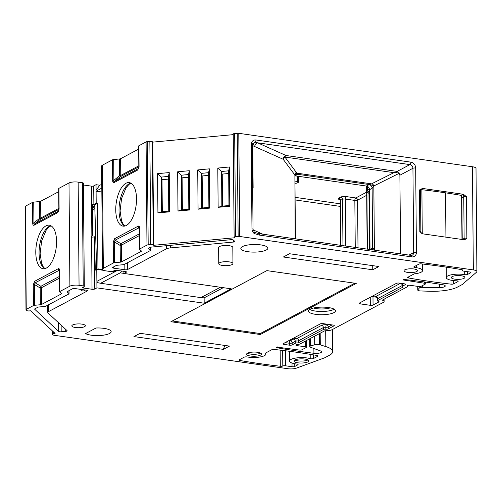 <?xml version="1.0" encoding="UTF-8"?>
<svg xmlns="http://www.w3.org/2000/svg" width="502" height="502" viewBox="0 0 502 502"><rect width="100%" height="100%" fill="white"/><g stroke="black" fill="none" stroke-linecap="round" stroke-linejoin="round"><path stroke-width="0.75" d="M252.675 187.66L253.127 187.861A3.382 0.954 -0.5 0 1 252.675 187.535M96.007 328.007A13.523 3.809 -0.5 0 1 111.155 331.659A13.523 3.809 -0.5 0 1 100.764 335.455A13.523 3.809 -0.5 0 1 85.541 333.579L96.007 328.007M232.953 263.613L232.815 247.386A7.103 2.002 179.5 0 0 229.069 245.66A7.103 2.002 179.5 0 0 218.615 247.511L218.753 263.732A7.103 2.002 -0.5 0 1 229.213 261.881A7.103 2.002 -0.5 0 1 232.953 263.613A7.103 2.002 -0.5 0 1 225.875 265.671A7.103 2.002 -0.5 0 1 218.753 263.732M81.788 324.104A6.764 1.901 -0.5 0 1 85.353 325.748A6.764 1.901 -0.5 0 1 78.607 327.712A6.764 1.901 -0.5 0 1 71.83 325.867A6.764 1.901 -0.5 0 1 81.788 324.104M422.659 285.487L422.678 287.414L439.545 287.546A5.409 1.525 179.5 0 0 445.261 285.977A5.409 1.525 179.5 0 0 442.682 284.703A270.509 76.166 179.5 0 0 405.472 279.627A2.027 0.571 -0.5 0 0 402.905 279.903L424.573 283.26A2.027 0.571 179.5 0 1 425.64 283.749A2.027 0.571 179.5 0 1 425.401 284.025L421.241 286.24A2.027 0.571 179.5 0 1 418.499 286.491L410.153 285.299A2.027 0.571 179.5 0 0 407.166 285.826A2.027 0.571 179.5 0 0 407.166 285.845L407.273 286.83L407.266 285.651M422.678 287.414A3.382 0.954 179.5 0 0 419.195 288.173L417.84 289.805A3.382 0.954 179.5 0 0 417.752 290.03A3.382 0.954 179.5 0 0 420.369 290.934A13.523 3.809 179.5 0 0 421.485 290.984L429.731 291.254A27.052 7.618 179.5 0 0 457.435 287.094L462.229 284.54L476.561 272.166A6.764 1.901 -0.5 0 0 476.9 271.563L476.003 168.39A6.764 1.901 -0.5 0 0 472.438 166.746L238.783 133.312A2.027 0.571 -0.5 0 0 237.239 133.281L234.672 133.519L235.57 236.693L238.143 236.455L237.239 133.281M238.143 236.455A2.027 0.571 179.5 0 1 239.686 236.48L473.336 269.919A6.764 1.901 -0.5 0 1 476.9 271.563M235.57 236.693A2.027 0.571 179.5 0 0 234.127 237.251A2.027 0.571 179.5 0 0 234.214 237.415L234.603 237.772L153.668 245.296L152.771 142.122L233.229 134.643M150.751 244.568L149.853 141.401L147.281 141.639L148.184 244.807L150.751 244.568A2.027 0.571 179.5 0 1 153.279 244.932L153.668 245.296M148.184 244.807A2.027 0.571 179.5 0 0 146.979 245.095L139.782 248.929A2.027 0.571 179.5 0 0 139.537 249.205A2.027 0.571 179.5 0 0 139.625 249.368L141.351 250.962A2.027 0.571 -0.5 0 1 141.432 251.125A2.027 0.571 -0.5 0 1 141.194 251.402L121.522 261.881A2.027 0.571 -0.5 0 1 120.317 262.163L114.6 262.697A2.027 0.571 179.5 0 0 113.402 262.985L103.324 268.35A6.764 1.901 179.5 0 0 102.521 269.26A6.764 1.901 179.5 0 0 106.085 270.904L110.252 271.5A2.027 0.571 179.5 0 0 113 271.249L114.199 270.609A2.027 0.571 -0.5 0 1 116.947 270.352L125.588 271.588A1.688 0.477 -0.5 0 1 126.479 272.002A1.688 0.477 -0.5 0 1 126.278 272.228L126.272 271.777M92.738 235.08L90.975 236.944L91.571 237.026A2.027 0.571 179.5 0 0 94.32 236.775L94.771 289.008L96.93 287.859L204.182 303.208L231.209 288.813L123.956 273.464L126.278 272.228M94.771 289.008A2.027 0.571 -0.5 0 1 92.029 289.265L83.683 288.066A2.027 0.571 -0.5 0 1 82.617 287.577A2.027 0.571 -0.5 0 1 82.855 287.301L84.054 286.661A2.027 0.571 179.5 0 0 84.298 286.391A2.027 0.571 179.5 0 0 83.225 285.895L82.328 182.722L78.155 182.126L79.059 285.299L83.225 285.895M79.059 285.299A6.764 1.901 179.5 0 0 69.897 286.153L59.826 291.518A2.027 0.571 179.5 0 0 59.581 291.794A2.027 0.571 179.5 0 0 59.669 291.957L61.395 293.551A2.027 0.571 -0.5 0 1 61.476 293.714A2.027 0.571 -0.5 0 1 61.238 293.984L41.566 304.463A2.027 0.571 -0.5 0 1 40.361 304.752L34.644 305.285A2.027 0.571 179.5 0 0 33.439 305.567L26.242 309.401A2.027 0.571 179.5 0 0 25.997 309.678A2.027 0.571 179.5 0 0 26.085 309.841L26.863 310.556A2.027 0.571 179.5 0 0 29.392 310.92L30.685 310.801L55.082 333.391L53.783 333.51A2.027 0.571 179.5 0 0 52.34 334.075A2.027 0.571 179.5 0 0 52.428 334.238L53.199 334.953A2.027 0.571 179.5 0 0 54.185 335.286L287.834 368.719A6.764 1.901 179.5 0 0 296.349 368.154L324.7 357.788L329.5 355.234A27.052 7.618 179.5 0 0 332.713 351.588A27.052 7.618 179.5 0 0 325.836 346.587L320.289 344.88A13.523 3.809 179.5 0 0 319.498 344.661A3.382 0.954 179.5 0 0 314.71 344.736L310.656 345.985A3.382 0.954 179.5 0 0 309.734 346.644A3.382 0.954 179.5 0 0 310.412 347.208L320.527 350.936A5.409 1.525 -0.5 0 1 321.6 351.839A5.409 1.525 -0.5 0 1 313.919 353.282A270.509 76.166 -0.5 0 1 277.437 347.817A2.027 0.571 -0.5 0 1 276.539 347.353A2.027 0.571 -0.5 0 1 276.778 347.077L299.198 350.032A2.027 0.571 179.5 0 0 301.947 349.775L306.107 347.56A2.027 0.571 179.5 0 0 306.345 347.29A2.027 0.571 179.5 0 0 305.279 346.794L296.933 345.602A2.027 0.571 -0.5 0 1 295.866 345.106A2.027 0.571 -0.5 0 1 296.826 344.617L299.813 344.071L324.267 331.044A2.027 0.571 -0.5 0 1 326.087 330.73A6.764 1.901 179.5 0 0 332.129 329.676L383.302 302.417A6.764 1.901 179.5 0 0 384.105 301.507A6.764 1.901 179.5 0 0 382.926 300.447A2.027 0.571 -0.5 0 1 382.58 300.133A2.027 0.571 -0.5 0 1 382.819 299.857L407.273 286.83M223.334 349.373L229.47 346.104L140.096 333.315L133.959 336.585L223.334 349.373L224.84 345.445M283.379 256.999L289.516 253.73L378.891 266.524L372.754 269.787L283.379 256.999M315.57 314.34A13.523 3.809 179.5 0 0 335.493 310.813A13.523 3.809 179.5 0 0 328.364 307.525A13.523 3.809 179.5 0 0 308.441 311.052A13.523 3.809 179.5 0 0 315.57 314.34M327.417 324.248L326.457 324.756A4.06 1.142 179.5 0 0 321.587 325.34L296.933 338.473A2.027 1.713 -118 0 1 298.734 340.676L298.753 342.621L323.407 329.488A2.027 0.571 179.5 0 1 325.842 329.199A2.027 0.571 -0.5 0 0 328.277 328.91L334.037 325.842L334.031 325.302M298.753 342.621A2.027 0.571 -0.5 0 1 297.027 342.935A2.027 0.571 179.5 0 0 295.301 343.249L292.17 344.918A2.027 0.571 -0.5 0 1 289.422 345.175L289.403 343.23L285.149 342.621M334.037 325.842A2.027 0.571 -0.5 0 0 334.276 325.566A2.027 0.571 -0.5 0 0 333.209 325.076L323.081 323.627A2.027 0.571 -0.5 0 0 320.332 323.878L283.228 343.638A2.027 0.571 -0.5 0 0 282.99 343.914A2.027 0.571 -0.5 0 0 284.057 344.41L289.422 345.175M250.517 356.031A7.436 2.096 179.5 0 0 261.473 354.092A7.436 2.096 179.5 0 0 257.551 352.285A7.436 2.096 179.5 0 0 246.595 354.224A7.436 2.096 179.5 0 0 250.517 356.031M413.949 268.984A6.764 1.901 -0.5 0 1 417.513 270.628A6.764 1.901 -0.5 0 1 407.549 272.391A6.764 1.901 -0.5 0 1 403.984 270.747A6.764 1.901 -0.5 0 1 413.949 268.984M297.887 362.814A7.436 2.096 179.5 0 0 308.843 360.875A7.436 2.096 179.5 0 0 304.921 359.062A7.436 2.096 179.5 0 0 293.965 361.001A7.436 2.096 179.5 0 0 297.887 362.814M461.319 275.767A6.764 1.901 -0.5 0 1 464.883 277.411A6.764 1.901 -0.5 0 1 454.919 279.168A6.764 1.901 -0.5 0 1 451.354 277.524A6.764 1.901 -0.5 0 1 461.319 275.767M265.577 353.088L265.583 353.333A2.027 0.571 -0.5 0 1 265.533 353.213A2.027 0.571 -0.5 0 1 265.771 352.937L271.777 349.743A2.027 0.571 -0.5 0 1 274.343 349.467A270.509 76.166 -0.5 0 1 317.113 355.491A2.027 0.571 -0.5 0 1 318.036 355.962A2.027 0.571 -0.5 0 1 317.797 356.232L313.524 358.51A2.027 0.571 -0.5 0 1 310.223 358.648A11.835 3.332 -0.5 0 0 297.165 357.857A11.835 3.332 -0.5 0 0 289.572 361.038A11.835 3.332 -0.5 0 0 296.851 364.05A2.027 0.571 -0.5 0 1 298.1 364.565A2.027 0.571 -0.5 0 1 297.855 364.841L294.787 366.473A2.027 0.571 -0.5 0 1 292.038 366.73L285.487 365.789A2.027 0.571 179.5 0 0 282.808 366.014A2.027 0.571 -0.5 0 1 280.292 366.253A270.509 76.166 -0.5 0 1 240.056 360.492A2.027 0.571 -0.5 0 1 239.134 360.022A2.027 0.571 -0.5 0 1 239.379 359.752L244.204 357.179A2.027 0.571 -0.5 0 1 246.946 356.928L248.44 357.142A11.835 3.332 -0.5 0 0 265.872 354.054L265.859 352.893M265.583 353.333A11.835 3.332 -0.5 0 1 265.872 354.054M402.008 286.56A2.027 0.571 -0.5 0 0 402.315 286.855A2.027 0.571 -0.5 0 1 402.617 287.157A2.027 0.571 -0.5 0 1 402.378 287.426L377.724 300.56A2.027 0.571 179.5 0 0 377.485 300.836A2.027 0.571 179.5 0 0 378.27 301.275A2.027 0.571 -0.5 0 1 379.054 301.721A2.027 0.571 -0.5 0 1 378.809 301.991L373.055 305.059A2.027 0.571 -0.5 0 1 370.307 305.316L360.179 303.867A2.027 0.571 -0.5 0 1 359.106 303.371A2.027 0.571 -0.5 0 1 359.35 303.101L396.448 283.341A2.027 0.571 -0.5 0 1 399.197 283.084L404.562 283.85A2.027 0.571 -0.5 0 1 405.629 284.345A2.027 0.571 -0.5 0 1 405.39 284.615L402.253 286.291A2.027 0.571 -0.5 0 0 402.008 286.56L401.995 284.615L401.374 283.36M462.417 269.875L462.417 270.346A2.027 0.571 179.5 0 0 462.242 270.584A2.027 0.571 179.5 0 0 463.308 271.08L469.866 272.015A2.027 0.571 -0.5 0 1 470.932 272.511A2.027 0.571 -0.5 0 1 470.694 272.787L470.688 272.241M446.196 267.133L446.284 277.568A11.835 3.332 179.5 0 1 452.534 274.575A11.835 3.332 179.5 0 1 464.708 274.644A2.027 0.571 -0.5 0 0 467.626 274.418L470.694 272.787M446.284 277.568A11.835 3.332 179.5 0 0 456.418 280.781A2.027 0.571 -0.5 0 1 458.157 281.327A2.027 0.571 -0.5 0 1 457.912 281.603L457.912 281.057M422.527 264.008L422.584 270.584A11.835 3.332 179.5 0 1 414.972 273.766A2.027 0.571 -0.5 0 0 413.905 274.042L407.906 277.236A2.027 0.571 -0.5 0 0 407.668 277.512A2.027 0.571 -0.5 0 0 408.565 277.976A270.509 76.166 179.5 0 0 451.047 284.151A2.027 0.571 -0.5 0 0 453.645 283.881L457.912 281.603M422.584 270.584A11.835 3.332 179.5 0 0 416.346 267.71L416.327 265.502M462.417 270.346A2.027 0.571 179.5 0 0 462.599 270.114A2.027 0.571 179.5 0 0 461.677 269.643A270.509 76.166 179.5 0 0 421.448 263.883A2.027 0.571 -0.5 0 0 418.856 264.159L414.031 266.725A2.027 0.571 -0.5 0 0 413.786 267.001A2.027 0.571 -0.5 0 0 414.859 267.497L416.346 267.71M247.944 251.715A13.523 3.809 179.5 0 0 267.867 248.189A13.523 3.809 179.5 0 0 260.739 244.901A13.523 3.809 179.5 0 0 240.822 248.421A13.523 3.809 179.5 0 0 247.944 251.715M170.329 245.34L170.347 247.919A6.764 1.901 179.5 0 0 166.344 248.873L127.615 269.505A2.027 0.571 -0.5 0 1 124.866 269.756L113.546 268.137A2.027 0.571 -0.5 0 1 112.479 267.648A2.027 0.571 -0.5 0 1 112.718 267.371L116.157 265.539A2.027 0.571 -0.5 0 1 117.361 265.251L123.078 264.723A2.027 0.571 179.5 0 0 124.276 264.435L150.349 250.548A2.027 0.571 179.5 0 0 150.594 250.278A2.027 0.571 179.5 0 0 150.506 250.115L148.78 248.515A2.027 0.571 -0.5 0 1 148.692 248.352A2.027 0.571 -0.5 0 1 148.937 248.082L150.255 247.379A2.027 0.571 -0.5 0 1 151.46 247.091L230.851 239.711A2.027 0.571 -0.5 0 1 233.38 240.075L234.741 241.343A2.027 0.571 -0.5 0 1 234.829 241.506A2.027 0.571 -0.5 0 1 233.386 242.064L233.367 240.069M170.347 247.919L233.386 242.064M45.92 306.17L68.793 293.99A2.027 0.571 179.5 0 0 69.038 293.714A2.027 0.571 179.5 0 0 68.95 293.551L67.224 291.957A2.027 0.571 -0.5 0 1 67.142 291.794A2.027 0.571 -0.5 0 1 67.381 291.518L72.42 288.832A2.027 0.571 -0.5 0 1 75.168 288.581L86.488 290.2A2.027 0.571 -0.5 0 1 87.555 290.696A2.027 0.571 -0.5 0 1 87.317 290.965L48.587 311.591A6.764 1.901 179.5 0 0 47.784 312.508A6.764 1.901 179.5 0 0 48.073 313.047L67.073 330.642A2.027 0.571 -0.5 0 1 67.161 330.805A2.027 0.571 -0.5 0 1 65.718 331.37L61.188 331.791A2.027 0.571 -0.5 0 1 58.659 331.427L34.726 309.263A2.027 0.571 -0.5 0 1 34.638 309.1A2.027 0.571 -0.5 0 1 34.883 308.83L37.801 307.274A2.027 0.571 -0.5 0 1 39.005 306.986L44.722 306.458A2.027 0.571 179.5 0 0 45.92 306.17M356.238 283.417L266.863 270.628L170.912 321.732L260.287 334.52L356.238 283.417M260.287 334.52L260.281 333.548L354.788 283.21M172.349 320.966L260.281 333.548M372.754 269.787L372.716 265.64M94.834 207.633L95.531 236.931L94.32 236.775M463.402 194.293L466.515 196.684L466.879 238.212L465.768 239.165L463.798 239.718L422.922 233.869L421.554 233.273L419.823 231.497L419.446 189.951L422.527 188.445L463.402 194.293A4.06 1.142 -0.5 0 0 461.965 194.738A2.027 1.713 62 0 1 463.773 196.941A2.027 0.571 -0.5 0 1 466.515 196.684M251.232 144.488A2.027 0.571 -0.5 0 1 252.305 144.984L253.039 229.339A2.027 0.571 179.5 0 0 251.973 228.843L251.232 144.488A5.409 4.568 -118 0 1 255.957 139.983L410.874 162.152A5.409 4.568 -118 0 1 415.687 168.026L416.422 252.38A5.409 4.568 -118 0 1 411.696 256.886L259.371 235.087L254.188 233.512L254.351 232.313M138.728 146.195A2.027 0.571 -0.5 0 1 138.64 146.032A2.027 0.571 -0.5 0 1 138.878 145.756L146.082 141.922A2.027 0.571 -0.5 0 1 147.281 141.639M136.531 198.836A21.981 10.021 -81.9 0 0 129.252 182.615A21.981 10.021 -81.9 0 0 116.219 202.952A21.981 10.021 -81.9 0 0 123.028 226.126A21.981 10.021 -81.9 0 0 136.531 198.836M138.878 145.756L139.06 166.526L137.73 169.996L138.238 168.697L114.575 181.304C113.759 181.799 113.527 181.46 113.885 180.287L113.703 159.523L119.42 158.99A2.027 0.571 179.5 0 0 120.618 158.707L138.665 149.094M137.73 169.996L114.061 182.602C113.201 182.985 112.743 182.308 112.68 180.576L113.885 180.287L119.564 175.706L119.42 158.99M102.521 269.26L101.617 166.087A6.764 1.901 -0.5 0 1 102.421 165.177L112.498 159.812A2.027 0.571 -0.5 0 1 113.703 159.523M113.402 262.985L113.22 242.215L114.55 238.745L115.084 240.194L139.274 227.657L139.537 249.205M114.55 238.745L138.219 226.138C139.079 225.756 139.537 226.433 139.6 228.165L139.443 228.605M35.786 252.493A21.981 10.021 98.1 0 1 49.296 225.197A21.981 10.021 98.1 0 1 56.099 248.377A21.981 10.021 98.1 0 1 43.072 268.714A21.981 10.021 98.1 0 1 35.786 252.493M58.765 188.783A2.027 0.571 -0.5 0 1 58.684 188.62A2.027 0.571 -0.5 0 1 58.922 188.344L69 182.979A6.764 1.901 -0.5 0 1 78.155 182.126M58.922 188.344L59.104 209.108L57.774 212.584L58.715 210.652M57.774 212.584L34.105 225.191C33.245 225.574 32.787 224.896 32.724 223.158L33.923 222.875L33.747 202.111L39.457 201.578A2.027 0.571 179.5 0 0 40.662 201.289L58.709 191.682M25.188 206.667A2.027 0.571 -0.5 0 1 25.1 206.504A2.027 0.571 -0.5 0 1 25.338 206.234L32.542 202.394A2.027 0.571 -0.5 0 1 33.747 202.111M33.439 305.567L33.264 284.803L34.594 281.327L35.127 282.783L59.318 270.245L59.581 291.794M34.594 281.327L58.263 268.721C59.123 268.344 59.581 269.022 59.644 270.754L59.487 271.187M121.522 261.881L121.371 245.164A2.027 0.571 -0.5 0 1 120.173 245.453A2.027 0.784 121.5 0 0 120.838 243.715L139.405 233.825M113.22 242.215A2.027 0.571 -0.5 0 1 114.418 241.933L115.084 240.194L120.838 243.715A2.027 1.713 62 0 1 121.371 245.164L139.418 235.551M138.219 226.138L139.368 229.558M123.938 271.356L123.956 273.464M204.182 303.208L204.132 297.855L200.938 297.623L220.391 287.263M223.246 287.671L204.132 297.855M123.956 273.395L120.198 272.856L100.645 283.272L200.938 297.623M121.635 271.024L120.198 272.856M94.338 236.762L95.33 270.132L96.773 269.367L96.873 281.371L117.43 270.421M96.93 287.859L96.886 282.507L100.645 283.272M400.577 253.893L399.893 175.229L399.14 173.347L397.684 172.142L393.951 172.663L372.578 183.324A3.382 0.345 -116.5 0 0 373.833 185.966L372.189 188.281A2.027 0.571 179.5 0 0 372.126 188.306L369.485 189.718L370.005 249.412L372.647 248.007A2.027 0.571 -0.5 0 1 372.71 247.975L374.392 249.72L375.734 250.341M369.485 189.718A3.382 2.855 62 0 0 366.473 186.047L295.05 175.825M92.493 207.163L94.138 206.291A2.027 0.571 179.5 0 1 94.784 206.077M114.619 271.921L111.877 271.526M103.839 270.377L96.773 269.367M82.328 182.722A2.027 0.571 -0.5 0 1 83.395 183.217L84.298 286.391M101.774 184.234L99.791 185.294L96.077 190.038L96.033 184.686L93.711 185.922A1.688 0.477 179.5 0 1 91.427 186.135L83.414 184.987M259.371 235.087A2.027 0.922 -81.9 0 0 258.712 233.593M411.696 256.886A2.027 0.922 -81.9 0 0 411.025 255.392L258.699 233.593L254.395 232.332L253.039 229.339M295.289 238.826A3.382 2.899 64.9 0 1 295.145 238.381L295.245 236.888M295.64 238.877A3.382 3.05 46 0 1 295.295 237.954M374.185 250.115A3.382 0.508 114.8 0 0 374.392 249.72L373.833 185.966L399.14 173.347M373.494 250.021A3.382 1.054 119.2 0 0 374.04 249.224M294.9 176.296L295.145 238.381L294.448 238.707M41.566 304.463L41.415 287.753A2.027 0.571 -0.5 0 1 40.216 288.035L34.462 284.521L35.127 282.783L40.882 286.297L59.449 276.414M33.264 284.803L34.462 284.521L34.644 305.285M58.263 268.721L59.412 272.147M59.462 278.139L41.415 287.753A2.027 1.713 62 0 0 40.882 286.297A2.027 0.784 121.5 0 1 40.216 288.035L40.361 304.752M149.853 141.401A2.027 0.571 -0.5 0 1 152.382 141.759L152.771 142.122M218.138 207.32L229.79 206.234L229.445 166.984L217.799 168.063L218.138 207.32L221.846 206.196L221.545 171.477L221.934 171.841L222.235 206.159M198.07 209.183L209.717 208.104L209.378 168.848L197.725 169.927L198.07 209.183L201.779 208.06L201.471 173.347L201.867 173.705L202.162 208.023M177.997 211.047L189.649 209.968L189.304 170.711L177.652 171.797L177.997 211.047L181.705 209.924L181.404 175.211L181.793 175.568L182.094 209.886M157.923 212.911L169.576 211.831L169.237 172.575L157.584 173.661L157.923 212.911L161.631 211.788L161.33 177.074L161.719 177.438L162.02 211.756M217.799 168.063L221.545 171.477L228.667 170.818L228.968 205.531L221.846 206.196M221.953 174.119A1.688 0.477 179.5 0 0 222.235 174.1L228.692 173.497M229.79 206.234L228.968 205.531M229.445 166.984L228.667 170.818M233.311 134.241A2.027 0.571 -0.5 0 1 233.229 134.078A2.027 0.571 -0.5 0 1 234.672 133.519M157.584 173.661L161.33 177.074L168.452 176.415L168.754 211.129L161.631 211.788M161.738 179.716A1.688 0.477 179.5 0 0 162.02 179.697L168.477 179.095M169.237 172.575L168.452 176.415M169.576 211.831L168.754 211.129M177.652 171.797L181.404 175.211L188.526 174.545L188.827 209.265L181.705 209.924M181.812 177.846A1.688 0.477 179.5 0 0 182.094 177.827L188.545 177.231M189.304 170.711L188.526 174.545M189.649 209.968L188.827 209.265M197.725 169.927L201.471 173.347L208.594 172.682L208.901 207.395L201.779 208.06M201.886 175.982A1.688 0.477 179.5 0 0 202.168 175.964L208.619 175.367M209.717 208.104L208.901 207.395M209.378 168.848L208.594 172.682M376.952 297.705L375.421 296.971L371.819 296.456M138.489 168.496L138.671 168.07M138.809 165.811L120.762 175.418A2.027 1.713 -118 0 1 120.254 176.723L114.575 181.304L114.061 182.602M120.618 158.707L120.762 175.418A2.027 0.571 -0.5 0 1 119.564 175.706L120.254 176.723L138.822 166.833M139.06 166.526L138.903 166.959M366.667 192.153L355.78 197.957A2.027 0.922 -81.9 0 0 354.839 200.411L345.301 199.049A2.027 0.571 179.5 0 0 342.559 199.307L340.532 200.386A2.027 0.571 179.5 0 0 340.287 200.656L339.672 199.407L340.682 199.652M339.929 199.639A4.06 1.142 179.5 0 1 338.724 198.183L340.751 197.104A4.06 1.142 179.5 0 1 346.248 196.589L355.78 197.957A2.027 1.713 -118 0 1 357.581 200.16A2.027 0.571 -0.5 0 1 354.839 200.411L355.247 247.404M101.843 191.996L96.089 191.174L96.196 203.178L97.382 203.348L94.746 204.753L96.673 269.417M101.812 188.124L96.089 191.174M97.382 203.348L97.959 268.884L96.999 269.398M97.959 268.884L102.603 269.549M113.308 271.086L115.579 271.406M372.578 183.324L371.668 183.87L373.494 186.487M397.684 172.142L397.157 171.408L286.04 155.507L257.601 142.806L255.311 142.179L252.506 143.792L252.286 144.909M295.076 175.763L297.617 174.407A5.409 1.525 179.5 0 0 297.768 174.32L296.312 172.412A3.382 2.046 -36.6 0 0 294.586 174.627L283.191 159.278A3.382 2.761 114.1 0 1 286.04 155.507A3.382 1.544 -81.9 0 0 284.916 157.057A3.382 2.046 -36.6 0 0 283.191 159.278L252.763 145.687L253.127 187.861M297.617 174.407A3.382 2.855 62 0 0 296.061 174.665L296.017 174.69A3.382 2.943 58.2 0 1 297.768 174.32L369.284 184.554L371.668 183.87L296.732 173.146A3.382 2.021 -23.5 0 0 294.749 175.217M294.963 183.249A2.027 0.571 179.5 0 0 297.215 182.941L298.495 182.257A2.027 0.571 179.5 0 0 298.74 181.988A2.027 0.571 179.5 0 0 297.667 181.492L294.944 181.103M91.86 236.097L91.584 204.628A1.688 0.477 179.5 0 0 93.874 204.414L96.196 203.178M91.427 186.135L91.584 204.628A1.688 0.477 -0.5 0 1 92.475 205.036L92.738 235.4M99.892 185.238L96.033 184.686M59.104 209.108A2.027 0.571 179.5 0 0 58.866 209.384L58.282 211.286L34.613 223.892C33.797 224.381 33.571 224.043 33.923 222.875L39.608 218.295L39.457 201.578M58.853 208.393L40.806 218.006A2.027 1.713 -118 0 1 40.298 219.305L34.613 223.892L34.105 225.191M40.662 201.289L40.806 218.006A2.027 0.571 -0.5 0 1 39.608 218.295L40.298 219.305L58.866 209.416M461.922 195.905A2.027 0.571 -0.5 0 1 461.827 196.012L462.216 239.492M462.957 239.096L464.13 238.469L463.773 196.941L462.599 197.562L460.874 195.316A270.509 76.166 179.5 0 0 420.958 189.605L420.795 189.593M401.933 284.17A2.027 1.713 -118 0 0 400.558 283.279L400.558 283.279A4.06 1.142 179.5 0 0 400.558 283.279L375.904 296.412A4.06 1.142 179.5 0 0 375.421 296.971M252.525 143.767L252.305 144.984A2.027 0.571 -0.5 0 1 252.286 145.059M253.083 229.853L262.741 234.17M334.188 309.201A13.523 3.809 -0.5 0 1 315.538 311.096A13.523 3.809 -0.5 0 1 309.715 309.414M330.347 307.877A11.496 3.238 -0.5 0 1 316.486 308.636A11.496 3.238 -0.5 0 1 313.53 308.021M332.098 324.919L328.264 326.959A2.027 1.713 -118 0 0 326.457 324.756A2.027 0.627 -85 0 0 325.823 327.254A2.027 0.571 179.5 0 0 323.388 327.542L323.407 329.488M328.277 328.91L328.264 326.959A2.027 0.571 -0.5 0 1 325.823 327.254L325.842 329.199M321.587 325.34A2.027 1.713 -118 0 1 323.388 327.542L298.734 340.676A2.027 0.571 -0.5 0 1 297.015 340.99A2.027 0.571 179.5 0 0 295.289 341.304L295.301 343.249M297.027 342.935L296.933 338.473A4.06 1.142 179.5 0 0 293.482 339.101L290.344 340.77L288.983 340.576M284.057 344.41L284.05 343.205M290.344 340.77A2.027 0.922 -81.9 0 0 289.403 343.23A2.027 0.571 -0.5 0 0 292.151 342.973A2.027 1.713 -118 0 0 290.344 340.77M292.17 344.918L292.151 342.973L295.289 341.304A2.027 1.713 -118 0 0 293.482 339.101M260.613 353.126A7.436 2.096 -0.5 0 1 250.498 354.086A7.436 2.096 -0.5 0 1 247.442 353.245M307.983 359.909A7.436 2.096 -0.5 0 1 297.868 360.863A7.436 2.096 -0.5 0 1 294.806 360.022M280.292 366.253L280.147 350.126M240.05 359.394L240.056 360.492M317.791 355.692L317.797 356.232M313.493 354.87L313.524 358.51M310.186 354.318L310.223 358.648M297.855 364.295L297.855 364.841M294.762 363.749L294.787 366.473M292.007 363.04L292.038 366.73M285.487 365.789L285.356 350.76M282.676 350.427L282.808 366.014M305.279 346.794L305.229 341.184M296.933 345.602L296.927 344.598M277.43 346.92L277.437 347.817M313.919 353.282L313.875 348.488M310.656 345.985L310.587 338.329M314.71 344.736L314.635 336.177M319.498 344.661L319.397 333.635M320.289 344.88L320.182 333.221M325.698 330.736L325.836 346.587M473.336 269.919L472.438 166.746M251.973 228.843A5.409 4.568 62 0 0 254.188 233.512M239.686 236.48L238.783 133.312M146.082 141.922L146.979 245.095M112.68 180.576L112.498 159.812M103.324 268.35L102.421 165.177M139.6 228.165L139.782 248.929M69 182.979L69.897 286.153M32.724 223.158L32.542 202.394M26.242 309.401L25.338 206.234M59.644 270.754L59.826 291.518M141.188 250.818L141.194 251.402M120.317 262.163L120.173 245.453L114.418 241.933L114.6 262.697M124.709 226.063A21.981 10.021 98.1 0 1 119.024 210.376A21.981 10.021 98.1 0 1 130.846 183.148M44.753 268.652A21.981 10.021 98.1 0 1 39.068 252.964A21.981 10.021 98.1 0 1 50.89 225.731M94.69 208.7L92.519 209.855M83.671 286.868L83.683 288.066M91.571 237.026L92.029 289.265M372.189 188.281A3.382 2.755 -114.9 0 0 369.284 184.554A5.409 1.525 179.5 0 0 369.121 184.636A3.382 2.855 -118 0 1 372.126 188.306L372.647 248.007A3.382 2.855 62 0 1 372.107 249.82M372.151 249.827A3.382 2.755 65.1 0 0 372.71 247.975M416.422 252.38A2.027 0.571 179.5 0 0 413.673 252.631A3.382 2.855 -118 0 1 412.286 255.192L411.025 255.392M409.036 255.104L413.673 252.631L412.939 168.277L399.893 175.229M415.687 168.026A2.027 0.571 179.5 0 0 412.939 168.277A3.382 2.855 -118 0 0 409.927 164.606L397.157 171.408M61.231 293.4L61.238 293.984M53.783 333.51L53.77 332.18M153.279 244.932L152.382 141.759M222.518 206.134L222.235 174.1M162.303 211.725L162.02 179.697M182.377 209.861L182.094 177.827M202.444 207.997L202.168 175.964M419.81 231.478A2.027 0.571 179.5 0 1 420.877 231.968L420.513 190.44A2.027 0.571 179.5 0 0 419.446 189.951M414.859 267.497L414.847 266.292M408.565 277.976L408.559 276.891M451.047 284.151L451.016 280.191M453.645 283.881L453.613 280.587M464.708 274.644L464.676 271.275M467.626 274.418L467.6 271.695M463.691 239.699A2.027 1.713 62 0 0 464.13 238.469A2.027 0.571 -0.5 0 1 466.879 238.212M417.808 286.397L417.84 289.805M419.176 286.548L419.195 288.173M439.545 287.546L439.514 284.188M424.56 281.973L424.573 283.26M382.926 300.447L382.919 299.807M375.904 296.412A2.027 1.713 -118 0 1 377.705 298.615L377.724 300.56M402.002 285.669L377.705 298.615A2.027 0.571 179.5 0 0 377.466 298.885L377.485 300.836M378.809 301.991L378.809 301.451M373.055 305.059L372.98 296.619M370.307 305.316L370.238 297.297M360.166 302.662L360.179 303.867M405.384 284.076L405.39 284.615M403.451 283.693L402.234 284.339L402.253 286.291M402.058 283.492A2.027 1.713 -118 0 1 402.234 284.339A2.027 0.571 179.5 0 0 401.995 284.615M402.372 286.887L402.378 287.426M150.481 247.279L150.506 250.115M148.78 248.189L148.78 248.515M166.313 245.71L166.344 248.873M127.615 269.505L127.552 262.69M124.866 269.756L124.816 264.146M113.534 266.938L113.546 268.137M68.925 290.696L68.95 293.551M67.224 291.631L67.224 291.957M87.31 290.426L87.317 290.965M80.885 289.397A8.791 4.01 -81.9 0 0 84.104 290.721L85.384 290.043M84.104 290.721A2.027 1.713 62 0 0 83.909 289.83M48.587 311.591L48.531 304.783M65.699 329.375L65.718 331.37M61.125 325.139L61.188 331.791M58.583 322.78L58.659 331.427M34.726 308.937L34.726 309.263M340.312 203.812L295.088 197.342M340.337 206.41L295.113 199.934M340.921 245.359L340.532 200.386A2.027 1.713 -118 0 0 338.724 198.183M340.751 197.104A2.027 1.713 -118 0 1 342.559 199.307L342.96 245.647M345.715 246.043L345.301 199.049A2.027 0.922 -81.9 0 1 346.248 196.589M358.001 247.8L357.581 200.16L366.698 195.303M367.414 249.149L366.906 191.519M366.749 186.43A2.027 0.571 179.5 0 0 366.623 186.631L366.516 186.054M369.453 249.438L368.964 193.427M369.39 188.921L367.596 189.881A6.764 1.901 179.5 0 0 366.786 190.791L367.652 192.655L369.516 193.615M369.503 192.028L369.397 192.084A2.027 1.713 -118 0 1 367.596 189.881L367.564 186.424M369.397 192.084A4.731 1.33 179.5 0 0 369.516 193.402M410.874 162.152A2.027 0.922 98.1 0 1 409.927 164.606L257.601 142.806A3.382 2.761 -65.9 0 0 254.759 146.578M252.305 145.354A3.382 0.954 179.5 0 0 252.763 145.687M255.957 139.983A2.027 0.922 98.1 0 1 255.311 142.179A3.382 2.573 -53.3 0 0 252.964 145.517M296.312 172.412L284.916 157.057L393.951 172.663M295.992 174.709A3.382 2.943 58.2 0 0 294.887 176.139M369.121 184.636L366.473 186.047M297.667 181.492L297.623 176.196M297.604 174.307L297.598 173.855M93.711 185.922L93.874 204.414M420.958 189.605L422.044 189.022A4.06 1.142 179.5 0 0 422.527 188.445M422.044 189.022A2.027 1.713 62 0 0 421.109 189.179L420.513 190.44M460.874 195.316L461.965 194.738M289.572 361.038L289.485 351.287M306.345 347.29L306.289 340.62M309.734 346.644L309.671 338.819M332.519 329.469L332.713 351.588M131.009 183.236L129.014 184.366L126.096 187.685L121.603 198.428L120.091 210.871L121.54 220.748L123.285 224.375L124.885 226.025M51.047 225.825L49.058 226.954L46.14 230.274L41.647 241.01L40.135 253.454L41.584 263.33L43.329 266.964L44.929 268.608M94.809 206.818L92.5 208.041M295.992 238.927L295.433 237.113L294.906 176.484L296.011 174.696M25.997 309.678L25.1 206.504M52.34 334.075L52.315 330.831M233.229 134.078L234.127 237.251M420.877 231.968L421.485 233.217M421.881 189.712L422.264 233.675M445.544 192.831L445.933 237.157M461.589 195.617L461.972 239.454M462.235 269.787L462.242 270.584M417.72 286.385L417.752 290.03M425.627 282.118L425.64 283.749M384.086 299.186L384.105 301.507M377.466 298.885L376.883 297.655M150.562 247.254L150.594 250.278M69.006 290.652L69.038 293.714M47.784 312.508L47.721 305.21M138.64 146.032L138.822 166.796L138.489 168.503M340.676 245.321L340.287 200.656M367.169 249.111L366.623 186.631M366.749 186.098L366.786 190.791M298.74 181.988L298.69 176.346M58.684 188.62L58.866 209.384"/></g></svg>
